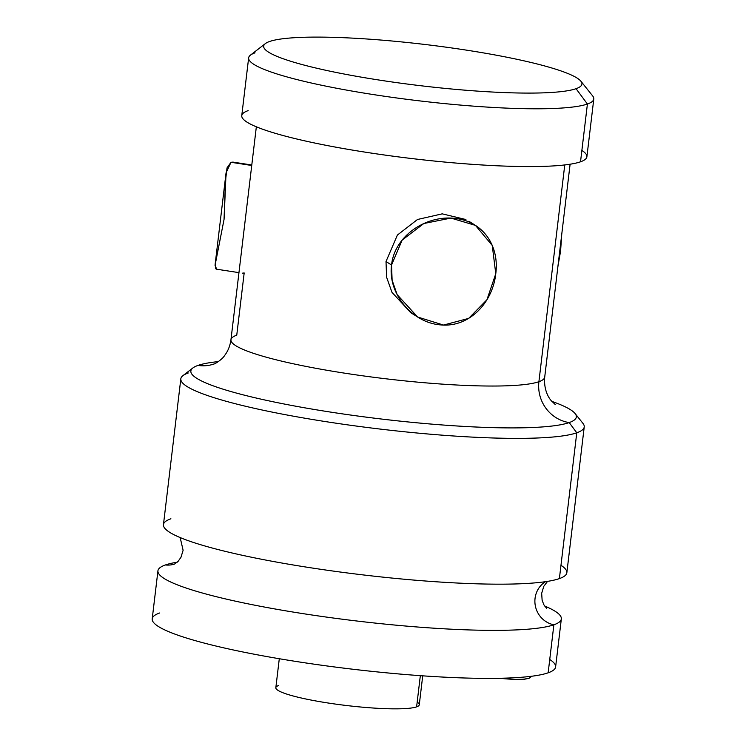 <?xml version="1.0" encoding="UTF-8"?>
<svg xmlns="http://www.w3.org/2000/svg" width="746" height="746" viewBox="0 0 746 746"><rect width="100%" height="100%" fill="white"/><g stroke="black" fill="none" stroke-linecap="round" stroke-linejoin="round"><path stroke-width="1.12" d="M278.491 685.593A72.222 9.344 6.8 0 0 328.193 703.021A72.222 9.344 6.8 0 0 416.613 706.863A72.222 9.344 6.8 0 0 417.182 702.135M422.721 675.839L419.271 704.784A72.222 9.344 -173.2 0 1 416.613 706.863L420.334 675.671L416.613 706.863A72.222 9.344 -173.2 0 1 337.239 704.327A72.222 9.344 -173.2 0 1 275.834 687.672L279.293 658.737M159.672 612.979A203.126 26.278 6.8 0 0 299.472 661.991A203.126 26.278 6.8 0 0 548.151 672.808A203.126 26.278 6.8 0 0 549.746 659.492M561.337 618.928A203.126 26.278 6.8 0 0 544.627 606.004A203.126 26.278 6.8 0 1 553.877 624.784A23.471 22.511 70.7 0 1 535.33 605.827A23.471 22.511 70.7 0 1 545.531 581.675A23.471 22.511 -109.3 0 0 535.33 605.827A23.471 22.511 -109.3 0 0 553.877 624.784A203.126 26.278 6.8 0 0 561.337 618.928L555.611 666.943A203.126 26.278 -173.2 0 1 548.151 672.808L553.877 624.784A203.126 26.278 6.8 0 1 305.198 613.977A203.126 26.278 6.8 0 1 165.398 564.964A23.471 22.511 -109.3 0 0 174.732 563.995A23.471 22.511 70.7 0 1 165.398 564.964A203.126 26.278 6.8 0 1 177.222 562.195A203.126 26.278 6.8 0 0 165.398 564.964A203.126 26.278 6.8 0 0 157.938 570.821A203.126 26.278 6.8 0 0 330.627 617.66A203.126 26.278 6.8 0 0 553.877 624.784L548.151 672.808A203.126 26.278 -173.2 0 1 324.902 665.684A203.126 26.278 -173.2 0 1 152.212 618.844L157.938 570.821M560.973 565.291A203.126 26.278 -173.2 0 1 559.388 578.598A203.126 26.278 -173.2 0 1 310.709 567.79A203.126 26.278 -173.2 0 1 170.909 518.778M188.29 372.972A203.126 26.278 6.8 0 0 180.83 378.837A203.126 26.278 6.8 0 0 353.52 425.677A203.126 26.278 6.8 0 0 576.77 432.792L559.388 578.598A203.126 26.278 -173.2 0 1 336.129 571.473A203.126 26.278 -173.2 0 1 163.449 524.634L180.83 378.837M566.848 572.732A203.126 26.278 -173.2 0 1 559.388 578.598L576.77 432.792A203.126 26.278 6.8 0 0 584.23 426.936L566.848 572.732M575.073 413.526L582.915 423.327A203.126 26.278 -173.2 0 1 576.77 432.792L569.198 422.581A194.1 25.112 6.8 0 0 575.073 413.526A194.1 25.112 6.8 0 0 551.807 401.367A194.1 25.112 6.8 0 1 569.198 422.581L576.77 432.792A203.126 26.278 -173.2 0 1 340.53 423.849A203.126 26.278 -173.2 0 1 182.956 375.63L192.888 367.955A194.1 25.112 6.8 0 0 343.458 414.021A194.1 25.112 6.8 0 0 569.198 422.581A36.116 34.624 70.7 0 1 538.91 381.7A157.993 20.44 -173.2 0 1 365.26 376.161A157.993 20.44 -173.2 0 1 230.952 339.728A157.993 20.44 -173.2 0 1 236.752 335.178L244.175 272.952L242.45 273.176M555.332 404.621L551.135 400.565C549.215 398.373 543.573 390.55 544.711 377.15A157.993 20.44 -173.2 0 1 538.91 381.7A36.116 34.624 -109.3 0 0 569.198 422.581A194.1 25.112 6.8 0 1 331.569 412.249A194.1 25.112 6.8 0 1 197.988 365.419A36.116 34.624 -109.3 0 0 214.177 363.936A36.116 34.624 70.7 0 1 197.988 365.419A194.1 25.112 6.8 0 1 218.364 361.605A194.1 25.112 6.8 0 0 197.988 365.419A194.1 25.112 6.8 0 0 192.888 367.955M570.103 164.213L544.711 377.15A157.993 20.44 -173.2 0 1 538.91 381.7L564.759 164.941L538.91 381.7A157.993 20.44 -173.2 0 1 365.26 376.161A157.993 20.44 -173.2 0 1 230.952 339.728L240.482 259.832M240.482 259.804L249.005 188.318M248.148 110.622A173.79 22.483 6.8 0 0 367.759 152.548A173.79 22.483 6.8 0 0 580.519 161.798A173.79 22.483 6.8 0 0 581.871 150.412M255.039 52.835A173.79 22.483 6.8 0 0 248.651 57.852A173.79 22.483 6.8 0 0 396.396 97.931A173.79 22.483 6.8 0 0 587.41 104.02L580.519 161.798A173.79 22.483 -173.2 0 1 389.505 155.709A173.79 22.483 -173.2 0 1 241.76 115.63L248.651 57.852M586.897 156.791A173.79 22.483 -173.2 0 1 580.519 161.798L587.41 104.02A173.79 22.483 6.8 0 0 593.788 99.004L586.897 156.791M580.892 81.221L592.66 95.917A173.79 22.483 -173.2 0 1 587.41 104.02L576.043 88.69A160.25 20.729 6.8 0 0 580.892 81.221A160.25 20.729 6.8 0 0 435.356 45.758A160.25 20.729 6.8 0 0 269.576 41.496A160.25 20.729 6.8 0 0 265.371 43.594A160.25 20.729 6.8 0 0 389.673 81.631A160.25 20.729 6.8 0 0 576.043 88.69L587.41 104.02A173.79 22.483 -173.2 0 1 385.281 96.365A173.79 22.483 -173.2 0 1 250.479 55.111L265.371 43.594M576.043 88.69A160.25 20.729 6.8 0 0 465.756 50.029A160.25 20.729 6.8 0 0 269.576 41.496A160.25 20.729 6.8 0 0 379.863 80.167A160.25 20.729 6.8 0 0 576.043 88.69M216.694 269.213L215.053 265.352L224.042 219.473L225.46 181.11L227.017 167.897L230.999 162.292L251.728 165.481L230.999 162.292L226.057 172.867L224.08 219.091M248.996 188.412L240.473 259.934M215.118 264.625L215.771 268.802M230.999 162.292L232.985 162.106M410.729 312.649L391.986 292.339L386.615 277.298L386.008 261.529L391.538 265.017L392.116 280.188L397.152 294.651L417.639 317.013L443.516 325.06L468.656 318.402L486.933 299.752L495.773 273.745C492.686 302.717 469.327 327.587 440.905 324.92C412.603 323.046 387.65 293.868 391.538 265.017C394.55 236.081 425.369 215.585 453.587 218.252C482.103 220.462 499.596 244.865 495.773 273.745L492.248 245.453L475.463 225.395L450.957 218.084L423.849 223.511L402.141 240.1L391.538 265.017L386.008 261.529L397.385 235.065L417.508 219.483L442.201 213.85L465.914 219.529M561.729 234.421L560.591 251.001L559.752 251.01L560.591 251.001L561.729 234.421M560.591 251.001L557.887 266.676M499.792 678.273A30.241 3.917 6.8 0 0 526.807 678.571A4.513 4.327 -109.3 0 0 531.199 676.305A4.513 4.327 70.7 0 1 528.83 678.384L524.382 679.233L515.038 679.419L499.503 678.282M546.715 608.419L543.89 604.801L542.128 600.306L541.671 593.312L543.797 586.309L547.564 581.367M174.611 564.051L178.21 561.216L180.98 557.262L183.115 550.268L180.159 537.558M214.195 363.927L214.177 363.936C214.801 364.029 222.28 359.497 224.667 355.422C227.996 351.114 230.094 345.883 230.952 339.728M256.344 126.801L248.987 188.514M216.62 269.203L238.953 272.635M226.001 173.277L215.146 264.354M233.106 162.124L251.784 165.006M475.37 225.339L468.908 221.264M417.611 316.994L411.149 312.919M531.973 676.202L528.83 678.384"/></g></svg>
